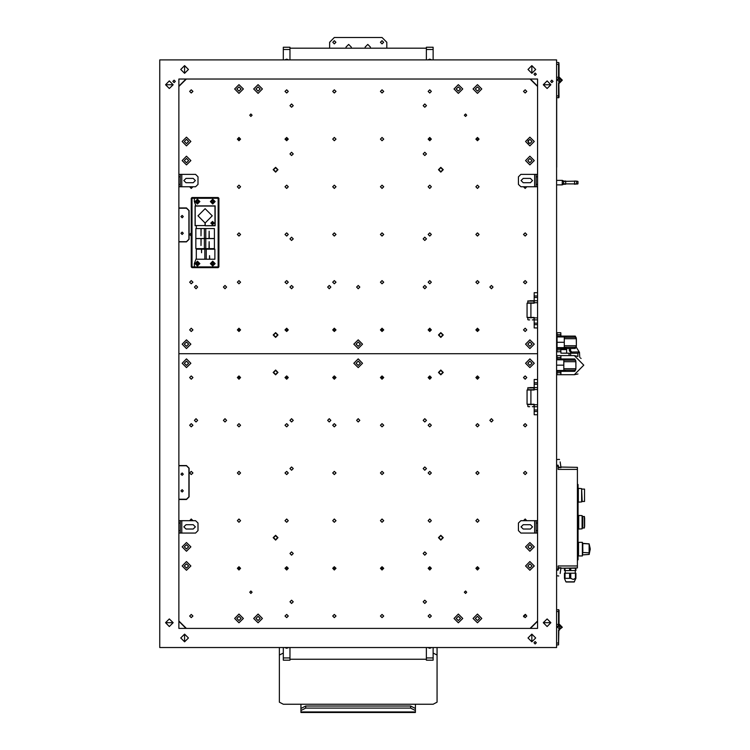 <?xml version="1.0" encoding="UTF-8"?>
<svg xmlns="http://www.w3.org/2000/svg" width="750" height="750" viewBox="0 0 750 750"><rect width="100%" height="100%" fill="white"/><g stroke="black" fill="none" stroke-linecap="round" stroke-linejoin="round"><path stroke-width="1.12" d="M195.094 225.703L195.094 205.912L215.128 205.912L215.128 225.703L205.181 225.703L215.006 225.581L215.006 206.034L195.216 206.034L195.216 225.581L205.041 225.581L195.216 225.581M433.097 49.509L433.097 47.278L426.412 47.278L426.412 49.509L433.097 49.509L433.097 59.916M290.006 59.916L290.006 47.278L283.331 47.278L283.331 59.916M523.659 616.697L525.797 614.559M525.572 614.475L523.584 616.472M523.556 616.359L525.459 614.456M283.331 657.928L283.331 660.159L290.006 660.159L290.006 657.928L283.331 657.928L283.331 647.522L283.303 653.072L279.328 655.059L279.328 702.234L283.303 704.222L433.116 704.222L437.1 702.234L437.1 655.059L433.097 653.072M426.412 647.522L426.412 660.159L433.097 660.159L433.097 647.522M556.622 624.338L559.012 624.431M556.622 609.6L559.012 610.078L559.012 624.338M556.622 628.444L556.622 644.897L558.534 644.897L558.862 630.047L562.35 627.253L559.481 624.384L556.622 627.253L556.622 628.444L556.622 355.622M556.622 62.541L556.622 64.444L556.622 62.541L556.622 64.444L556.622 62.541L558.534 62.541L559.012 64.444L559.012 77.362M159.797 65.878L159.797 63.497L159.797 65.878M159.797 634.406L159.797 632.016L159.797 634.406M180.309 184.397L178.875 184.397L178.875 186.788L180.309 186.788L180.309 174.384L195.572 174.384L197.953 176.766L197.953 184.397L195.572 186.788L180.309 186.788M180.309 520.65L178.875 520.65L178.875 523.041L180.309 523.041L180.309 533.053L195.572 533.053L197.953 530.672L197.953 523.041L195.572 520.65L180.309 520.65L180.309 523.041M180.309 530.672L178.875 530.672L178.875 533.053L180.309 533.053M180.309 174.384L178.875 174.384L178.875 176.766L180.309 176.766M536.119 186.788L537.544 186.788L537.544 184.397L536.119 184.397L536.119 174.384L520.856 174.384L518.466 176.766L518.466 184.397L520.856 186.788L536.119 186.788L536.119 184.397M536.119 176.766L537.544 176.766L537.544 174.384L536.119 174.384M536.119 533.053L537.544 533.053L537.544 530.672L536.119 530.672L536.119 520.65L520.856 520.65L518.466 523.041L518.466 530.672L520.856 533.053L536.119 533.053L536.119 530.672M536.119 523.041L537.544 523.041L537.544 520.65L536.119 520.65M529.678 300.778L534.206 300.778L534.206 292.669L537.544 292.669M529.678 319.856L528.122 319.856M527.766 319.5L527.766 317.709L533.972 317.709L533.972 319.5M533.972 302.925L527.766 302.925L527.766 301.134L533.972 301.134L533.972 303.159M537.544 327.966L534.206 327.966L534.206 317.475L527.053 317.475L527.053 303.159L534.206 303.159L534.206 300.778L532.059 300.778M532.275 319.856L533.606 319.856M529.678 387.581L534.206 387.581L534.206 379.472L537.544 379.472M529.678 406.659L528.122 406.659M527.766 406.303L527.766 404.513L533.972 404.513L533.972 406.303M533.972 389.728L527.766 389.728L527.766 387.938L533.972 387.938L533.972 389.962M537.544 414.769L534.206 414.769L534.206 404.278L527.053 404.278L527.053 389.962L534.206 389.962L534.206 387.581L532.059 387.581M532.275 406.659L533.606 406.659M556.622 77.278L556.622 64.444L556.622 77.278L559.012 77.278M559.012 63.019L558.534 62.541L559.012 64.444M556.622 348.234L556.622 345.853M556.622 95.925L558.534 95.925L558.534 82.884L559.481 83.053L558.862 82.978L559.012 97.359L558.534 95.925L558.534 97.838L559.012 97.359L556.622 97.838L556.669 167.231L556.669 97.838M570.356 374.7L572.466 374.7M560.916 371.363L560.916 374.7L574.275 374.7L583.809 365.166L574.275 355.622L560.916 355.622L560.916 358.969M557.1 371.363L557.1 374.7L560.775 374.7L560.775 371.363M560.775 358.969L560.775 355.622L557.1 355.622L557.1 358.969M560.775 336.075L560.775 332.728L560.916 336.075M560.916 348.469L560.775 351.806L560.775 348.469M560.775 332.728L557.1 332.728L557.1 351.806L560.916 351.666L560.916 353.175L566.644 353.175L566.644 348.469M556.622 465.206L558.056 465.234L558.056 469.406L577.369 469.406L577.369 567.956L561.009 568.247M577.369 565.941L558.056 565.941L558.056 570.112L556.622 570.131M561.009 467.091L577.369 467.381L577.369 469.406M556.622 570.253L558.15 570.019L558.619 567.722L561.009 567.722L560.119 573.45M560.119 461.887L561.009 467.625L558.619 467.625L558.15 465.328L556.622 465.084M582.741 550.622L582.666 552.506L589.359 552.806L582.666 552.506L582.666 554.888L589.312 554.316M582.628 551.953L582.572 543.263M582.666 554.25L582.572 555.037L582.628 554.25M582.666 543.6L589.153 543.872L582.666 543.413M578.559 555.947L578.559 542.353L582.375 542.353L582.375 555.947L578.559 555.947M582.375 555.947L582.375 542.353M582.216 528.066L582.722 528.066L582.722 516.337L582.216 516.337M584.531 525.816L584.419 516.516L582.722 516.431M584.419 527.878L584.531 518.587M578.681 515.409L578.681 528.994L582.075 528.825L582.075 515.588L578.681 515.409M582.075 528.825L582.075 515.588M581.663 489.084L581.663 488.578L578.325 488.334L578.325 502.172L581.663 501.928L581.663 489.084M584.522 501.45L584.522 489.056L584.522 501.45L582.141 501.45L581.663 488.578M577.369 484.519L578.091 484.519L578.091 559.884L577.369 559.884M575.4 570.572L575.944 570.572L575.944 568.181L570.759 568.181L570.759 570.572L575.4 570.572L575.4 568.181M565.031 568.181L565.031 570.572L564.497 570.572L564.497 568.181L570.759 568.181M565.031 570.572L570.759 570.572M565.031 573.197L565.031 578.344L564.497 578.344L564.497 573.197L575.944 573.197L575.944 578.344L575.391 578.353L575.4 573.197M570.759 573.197L570.759 578.344L569.672 578.344L569.672 573.197M566.381 582.019L574.05 582.019L566.381 582.019M564.431 360.206L565.922 358.969L574.763 358.969L575.803 360.881L574.884 360.206L563.775 360.206L563.775 365.166L556.622 365.166M563.775 365.166L563.775 370.125L574.884 370.125L575.803 369.45L574.763 371.363L556.622 371.363M571.406 336.075L566.391 336.075L575.241 336.075L576.281 337.987L575.363 337.312L564.253 337.312L564.253 342.272L557.1 342.272M564.253 342.272L564.253 347.231L575.363 347.231L576.281 346.556L575.241 348.469L557.1 348.469M415.444 710.353L415.444 712.5L300.975 712.5L300.975 708.431L305.747 706.041L410.672 706.041L415.444 708.431L415.444 710.494L410.672 708.113L410.672 706.041M191.278 198.281L191.278 266.869L192.037 266.869L192.037 267.628L218.175 267.628L194.381 267.628L194.381 263.522L196.284 258.291L194.372 263.522L194.372 266.869L218.944 266.869L218.944 198.281L218.944 266.869L218.175 267.628L218.175 198.281L218.944 198.281L218.175 197.513L192.037 197.513L192.037 198.281L191.278 198.281L192.037 197.513M194.372 267.628L194.372 266.869L192.037 266.869L192.037 198.281L194.372 198.281L194.372 201.628L195.938 205.912L194.381 201.628L194.381 197.513L194.372 198.281L218.175 198.281L218.175 197.513M558.534 609.6L559.012 611.512M582.666 543.506L589.144 543.966L589.153 554.428L582.666 554.888M589.359 553.575L590.203 549.15L589.153 543.872L590.184 548.353L589.359 553.575M584.419 527.888L584.306 516.431M574.453 581.775L565.884 581.775L564.497 578.344M527.766 301.134L528.122 300.778M527.766 387.938L528.122 387.581M582.741 545.531L582.806 551.138M438.441 334.997L440.841 337.387L443.231 334.997L440.841 332.597L438.441 334.997M438.816 334.997L440.841 337.022L442.866 334.997L440.841 332.963L438.816 334.997M273.188 334.997L275.587 337.387L277.978 334.997L275.587 332.597L273.188 334.997M273.553 334.997L275.587 337.022L277.613 334.997L275.587 332.963L273.553 334.997M273.188 169.734L275.587 172.134L277.978 169.734L275.587 167.344L273.188 169.734M273.553 169.734L275.587 171.769L277.613 169.734L275.587 167.709L273.553 169.734M438.441 169.734L440.841 172.134L443.231 169.734L440.841 167.344L438.441 169.734M438.816 169.734L440.841 171.769L442.866 169.734L440.841 167.709L438.816 169.734M327.647 287.109L329.259 288.731L330.881 287.109L329.259 285.487L327.647 287.109M194.428 287.109L196.05 288.731L197.672 287.109L196.05 285.487L194.428 287.109M223.369 287.109L224.991 288.731L226.613 287.109L224.991 285.487L223.369 287.109M489.806 287.109L491.428 288.731L493.05 287.109L491.428 285.487L489.806 287.109M423.197 153.891L424.819 155.512L426.441 153.891L424.819 152.269L423.197 153.891M293.222 287.109L291.6 285.487L289.978 287.109L291.6 288.731L293.222 287.109M426.441 287.109L424.819 285.487L423.197 287.109L424.819 288.731L426.441 287.109M289.978 153.891L291.6 155.512L293.222 153.891L291.6 152.269L289.978 153.891M249.703 115.247L250.894 116.438L252.094 115.247L250.894 114.047L249.703 115.247M464.334 115.247L465.525 116.438L466.716 115.247L465.525 114.047L464.334 115.247M180.928 216.591L182.119 217.791L183.309 216.591L182.119 215.4L180.928 216.591M180.928 233.287L182.119 234.478L183.309 233.287L182.119 232.097L180.928 233.287M196.481 263.578L197.475 264.572L198.478 263.578L197.475 262.575L196.481 263.578M211.744 263.578L212.737 264.572L213.741 263.578L212.737 262.575L211.744 263.578M211.744 201.572L212.737 202.575L213.741 201.572L212.737 200.569L211.744 201.572M196.481 201.572L197.475 202.575L198.478 201.572L197.475 200.569L196.481 201.572M525.562 141.478L529.913 145.828L534.263 141.478L529.913 137.119L525.562 141.478M527.766 141.478L529.913 143.625L532.059 141.478L529.913 139.331L527.766 141.478M182.156 141.478L186.506 145.828L190.866 141.478L186.506 137.119L182.156 141.478M184.359 141.478L186.506 143.625L188.653 141.478L186.506 139.331L184.359 141.478M253.697 89.006L258.056 93.366L262.406 89.006L258.056 84.656L253.697 89.006M255.909 89.006L258.056 91.153L260.194 89.006L258.056 86.869L255.909 89.006M454.022 89.006L458.372 93.366L462.722 89.006L458.372 84.656L454.022 89.006M456.225 89.006L458.372 91.153L460.519 89.006L458.372 86.869L456.225 89.006M182.156 344.175L186.506 348.534L190.866 344.175L186.506 339.825L182.156 344.175M184.359 344.175L186.506 346.322L188.653 344.175L186.506 342.037L184.359 344.175M525.562 344.175L529.913 348.534L534.263 344.175L529.913 339.825L525.562 344.175M527.766 344.175L529.913 346.322L532.059 344.175L529.913 342.037L527.766 344.175M353.859 344.175L358.209 348.534L362.559 344.175L358.209 339.825L353.859 344.175M356.062 344.175L358.209 346.322L360.356 344.175L358.209 342.037L356.062 344.175M473.1 89.006L477.45 93.366L481.8 89.006L477.45 84.656L473.1 89.006M475.303 89.006L477.45 91.153L479.597 89.006L477.45 86.869L475.303 89.006M234.619 89.006L238.978 93.366L243.328 89.006L238.978 84.656L234.619 89.006M236.831 89.006L238.978 91.153L241.116 89.006L238.978 86.869L236.831 89.006M182.156 160.556L186.506 164.906L190.866 160.556L186.506 156.197L182.156 160.556M184.359 160.556L186.506 162.703L188.653 160.556L186.506 158.409L184.359 160.556M525.562 160.556L529.913 164.906L534.263 160.556L529.913 156.197L525.562 160.556M527.766 160.556L529.913 162.703L532.059 160.556L529.913 158.409L527.766 160.556M189.656 91.397L191.278 93.019L192.9 91.397L191.278 89.775L189.656 91.397M285.047 91.397L286.669 93.019L288.291 91.397L286.669 89.775L285.047 91.397M332.747 91.397L334.359 93.019L335.981 91.397L334.359 89.775L332.747 91.397M380.438 91.397L382.059 93.019L383.681 91.397L382.059 89.775L380.438 91.397M428.128 91.397L429.75 93.019L431.372 91.397L429.75 89.775L428.128 91.397M523.519 91.397L525.141 93.019L526.763 91.397L525.141 89.775L523.519 91.397M237.356 139.088L238.978 140.709L240.6 139.088L238.978 137.466L237.356 139.088L240.6 139.088M285.047 139.088L286.669 140.709L288.291 139.088L286.669 137.466L285.047 139.088L288.291 139.088M332.747 139.088L334.359 140.709L335.981 139.088L334.359 137.466L332.747 139.088M380.438 139.088L382.059 140.709L383.681 139.088L382.059 137.466L380.438 139.088M428.128 139.088L429.75 140.709L431.372 139.088L429.75 137.466L428.128 139.088L431.372 139.088M475.828 139.088L477.45 140.709L479.072 139.088L477.45 137.466L475.828 139.088L479.072 139.088M189.656 186.788L191.278 188.409L192.9 186.788M237.356 186.788L238.978 188.409L240.6 186.788L238.978 185.166L237.356 186.788M285.047 186.788L286.669 188.409L288.291 186.788L286.669 185.166L285.047 186.788M332.747 186.788L334.359 188.409L335.981 186.788L334.359 185.166L332.747 186.788M380.438 186.788L382.059 188.409L383.681 186.788L382.059 185.166L380.438 186.788M428.128 186.788L429.75 188.409L431.372 186.788L429.75 185.166L428.128 186.788M475.828 186.788L477.45 188.409L479.072 186.788L477.45 185.166L475.828 186.788M523.519 186.788L525.141 188.409L526.763 186.788M237.356 234.478L238.978 236.1L240.6 234.478L238.978 232.856L237.356 234.478M285.047 234.478L286.669 236.1L288.291 234.478L286.669 232.856L285.047 234.478M332.747 234.478L334.359 236.1L335.981 234.478L334.359 232.856L332.747 234.478M380.438 234.478L382.059 236.1L383.681 234.478L382.059 232.856L380.438 234.478M428.128 234.478L429.75 236.1L431.372 234.478L429.75 232.856L428.128 234.478M475.828 234.478L477.45 236.1L479.072 234.478L477.45 232.856L475.828 234.478M523.519 234.478L525.141 236.1L526.763 234.478L525.141 232.856L523.519 234.478M189.656 282.178L191.278 283.8L192.9 282.178L191.278 280.556L189.656 282.178M237.356 282.178L238.978 283.8L240.6 282.178L238.978 280.556L237.356 282.178M285.047 282.178L286.669 283.8L288.291 282.178L286.669 280.556L285.047 282.178M332.747 282.178L334.359 283.8L335.981 282.178L334.359 280.556L332.747 282.178M380.438 282.178L382.059 283.8L383.681 282.178L382.059 280.556L380.438 282.178M428.128 282.178L429.75 283.8L431.372 282.178L429.75 280.556L428.128 282.178M475.828 282.178L477.45 283.8L479.072 282.178L477.45 280.556L475.828 282.178M523.519 282.178L525.141 283.8L526.763 282.178L525.141 280.556L523.519 282.178M189.656 329.869L191.278 331.491L192.9 329.869L191.278 328.247L189.656 329.869M237.356 329.869L238.978 331.491L240.6 329.869L238.978 328.247L237.356 329.869L240.6 329.869M285.047 329.869L286.669 331.491L288.291 329.869L286.669 328.247L285.047 329.869L288.291 329.869M332.747 329.869L334.359 331.491L335.981 329.869L334.359 328.247L332.747 329.869L335.981 329.869M380.438 329.869L382.059 331.491L383.681 329.869L382.059 328.247L380.438 329.869L383.681 329.869M428.128 329.869L429.75 331.491L431.372 329.869L429.75 328.247L428.128 329.869L431.372 329.869M475.828 329.869L477.45 331.491L479.072 329.869L477.45 328.247L475.828 329.869L479.072 329.869M523.519 329.869L525.141 331.491L526.763 329.869L525.141 328.247L523.519 329.869M289.978 105.628L291.6 107.25L293.222 105.628L291.6 104.006L289.978 105.628M423.197 238.847L424.819 240.469L426.441 238.847L424.819 237.225L423.197 238.847M289.978 238.847L291.6 240.469L293.222 238.847L291.6 237.225L289.978 238.847M423.197 105.628L424.819 107.25L426.441 105.628L424.819 104.006L423.197 105.628M358.209 285.487L356.588 287.109L358.209 288.731L359.831 287.109L358.209 285.487M438.441 537.694L440.841 540.094L443.231 537.694L440.841 535.303L438.441 537.694M438.816 537.694L440.841 539.728L442.866 537.694L440.841 535.669L438.816 537.694M438.441 372.441L440.841 374.841L443.231 372.441L440.841 370.05L438.441 372.441M438.816 372.441L440.841 374.466L442.866 372.441L440.841 370.416L438.816 372.441M273.188 537.694L275.587 540.094L277.978 537.694L275.587 535.303L273.188 537.694M273.553 537.694L275.587 539.728L277.613 537.694L275.587 535.669L273.553 537.694M273.188 372.441L275.587 374.841L277.978 372.441L275.587 370.05L273.188 372.441M273.553 372.441L275.587 374.466L277.613 372.441L275.587 370.416L273.553 372.441M194.428 420.328L196.05 421.95L197.672 420.328L196.05 418.706L194.428 420.328M327.647 420.328L329.259 421.95L330.881 420.328L329.259 418.706L327.647 420.328M223.369 420.328L224.991 421.95L226.613 420.328L224.991 418.706L223.369 420.328M489.806 420.328L491.428 421.95L493.05 420.328L491.428 418.706L489.806 420.328M423.197 420.328L424.819 421.95L426.441 420.328L424.819 418.706L423.197 420.328M289.978 553.547L291.6 555.169L293.222 553.547L291.6 551.925L289.978 553.547M423.197 553.547L424.819 555.169L426.441 553.547L424.819 551.925L423.197 553.547M289.978 420.328L291.6 421.95L293.222 420.328L291.6 418.706L289.978 420.328M523.519 616.041L525.141 617.663L526.763 616.041L525.141 614.419L523.519 616.041M428.128 616.041L429.75 617.663L431.372 616.041L429.75 614.419L428.128 616.041M380.438 616.041L382.059 617.663L383.681 616.041L382.059 614.419L380.438 616.041M332.747 616.041L334.359 617.663L335.981 616.041L334.359 614.419L332.747 616.041M285.047 616.041L286.669 617.663L288.291 616.041L286.669 614.419L285.047 616.041M189.656 616.041L191.278 617.663L192.9 616.041L191.278 614.419L189.656 616.041M475.828 568.35L477.45 569.972L479.072 568.35L477.45 566.728L475.828 568.35L479.072 568.35M428.128 568.35L429.75 569.972L431.372 568.35L429.75 566.728L428.128 568.35L431.372 568.35M380.438 568.35L382.059 569.972L383.681 568.35L382.059 566.728L380.438 568.35L383.681 568.35M332.747 568.35L334.359 569.972L335.981 568.35L334.359 566.728L332.747 568.35L335.981 568.35M285.047 568.35L286.669 569.972L288.291 568.35L286.669 566.728L285.047 568.35L288.291 568.35M237.356 568.35L238.978 569.972L240.6 568.35L238.978 566.728L237.356 568.35L240.6 568.35M475.828 520.65L477.45 522.272L479.072 520.65L477.45 519.028L475.828 520.65M428.128 520.65L429.75 522.272L431.372 520.65L429.75 519.028L428.128 520.65M380.438 520.65L382.059 522.272L383.681 520.65L382.059 519.028L380.438 520.65M332.747 520.65L334.359 522.272L335.981 520.65L334.359 519.028L332.747 520.65M285.047 520.65L286.669 522.272L288.291 520.65L286.669 519.028L285.047 520.65M237.356 520.65L238.978 522.272L240.6 520.65L238.978 519.028L237.356 520.65M523.519 472.959L525.141 474.581L526.763 472.959L525.141 471.337L523.519 472.959M475.828 472.959L477.45 474.581L479.072 472.959L477.45 471.337L475.828 472.959M428.128 472.959L429.75 474.581L431.372 472.959L429.75 471.337L428.128 472.959M380.438 472.959L382.059 474.581L383.681 472.959L382.059 471.337L380.438 472.959M332.747 472.959L334.359 474.581L335.981 472.959L334.359 471.337L332.747 472.959M285.047 472.959L286.669 474.581L288.291 472.959L286.669 471.337L285.047 472.959M237.356 472.959L238.978 474.581L240.6 472.959L238.978 471.337L237.356 472.959M189.656 472.959L191.278 474.581L192.9 472.959L191.278 471.337L189.656 472.959M523.519 425.259L525.141 426.881L526.763 425.259L525.141 423.637L523.519 425.259M475.828 425.259L477.45 426.881L479.072 425.259L477.45 423.637L475.828 425.259M428.128 425.259L429.75 426.881L431.372 425.259L429.75 423.637L428.128 425.259M380.438 425.259L382.059 426.881L383.681 425.259L382.059 423.637L380.438 425.259M332.747 425.259L334.359 426.881L335.981 425.259L334.359 423.637L332.747 425.259M285.047 425.259L286.669 426.881L288.291 425.259L286.669 423.637L285.047 425.259M237.356 425.259L238.978 426.881L240.6 425.259L238.978 423.637L237.356 425.259M189.656 425.259L191.278 426.881L192.9 425.259L191.278 423.637L189.656 425.259M523.519 377.569L525.141 379.191L526.763 377.569L525.141 375.947L523.519 377.569M475.828 377.569L477.45 379.191L479.072 377.569L477.45 375.947L475.828 377.569L479.072 377.569M428.128 377.569L429.75 379.191L431.372 377.569L429.75 375.947L428.128 377.569L431.372 377.569M380.438 377.569L382.059 379.191L383.681 377.569L382.059 375.947L380.438 377.569L383.681 377.569M332.747 377.569L334.359 379.191L335.981 377.569L334.359 375.947L332.747 377.569L335.981 377.569M285.047 377.569L286.669 379.191L288.291 377.569L286.669 375.947L285.047 377.569L288.291 377.569M237.356 377.569L238.978 379.191L240.6 377.569L238.978 375.947L237.356 377.569L240.6 377.569M189.656 377.569L191.278 379.191L192.9 377.569L191.278 375.947L189.656 377.569M527.766 546.881L529.913 549.028L532.059 546.881L529.913 544.734L527.766 546.881M184.359 546.881L186.506 549.028L188.653 546.881L186.506 544.734L184.359 546.881M475.303 618.431L477.45 620.569L479.597 618.431L477.45 616.284L475.303 618.431M236.831 618.431L238.978 620.569L241.116 618.431L238.978 616.284L236.831 618.431M356.062 363.253L358.209 365.4L360.356 363.253L358.209 361.116L356.062 363.253M527.766 363.253L529.913 365.4L532.059 363.253L529.913 361.116L527.766 363.253M184.359 363.253L186.506 365.4L188.653 363.253L186.506 361.116L184.359 363.253M456.225 618.431L458.372 620.569L460.519 618.431L458.372 616.284L456.225 618.431M255.909 618.431L258.056 620.569L260.194 618.431L258.056 616.284L255.909 618.431M527.766 565.959L529.913 568.106L532.059 565.959L529.913 563.812L527.766 565.959M184.359 565.959L186.506 568.106L188.653 565.959L186.506 563.812L184.359 565.959M180.928 474.15L182.119 475.341L183.309 474.15L182.119 472.959L180.928 474.15M180.928 490.837L182.119 492.038L183.309 490.837L182.119 489.647L180.928 490.837M423.197 601.809L424.819 603.431L426.441 601.809L424.819 600.188L423.197 601.809M289.978 468.591L291.6 470.212L293.222 468.591L291.6 466.969L289.978 468.591M423.197 468.591L424.819 470.212L426.441 468.591L424.819 466.969L423.197 468.591M289.978 601.809L291.6 603.431L293.222 601.809L291.6 600.188L289.978 601.809M525.562 546.881L529.913 551.241L534.263 546.881L529.913 542.531L525.562 546.881M182.156 546.881L186.506 551.241L190.866 546.881L186.506 542.531L182.156 546.881M473.1 618.431L477.45 622.781L481.8 618.431L477.45 614.072L473.1 618.431M234.619 618.431L238.978 622.781L243.328 618.431L238.978 614.072L234.619 618.431M353.859 363.253L358.209 367.613L362.559 363.253L358.209 358.903L353.859 363.253M525.562 363.253L529.913 367.613L534.263 363.253L529.913 358.903L525.562 363.253M182.156 363.253L186.506 367.613L190.866 363.253L186.506 358.903L182.156 363.253M454.022 618.431L458.372 622.781L462.722 618.431L458.372 614.072L454.022 618.431M253.697 618.431L258.056 622.781L262.406 618.431L258.056 614.072L253.697 618.431M525.562 565.959L529.913 570.319L534.263 565.959L529.913 561.609L525.562 565.959M182.156 565.959L186.506 570.319L190.866 565.959L186.506 561.609L182.156 565.959M249.703 592.191L250.894 593.391L252.094 592.191L250.894 591L249.703 592.191M464.334 592.191L465.525 593.391L466.716 592.191L465.525 591L464.334 592.191M358.209 418.706L356.588 420.328L358.209 421.95L359.831 420.328L358.209 418.706M526.763 520.65L525.141 519.028L523.519 520.65M192.9 520.65L191.278 519.028L189.656 520.65M210.834 223.078L212.503 224.747L214.172 223.078L212.503 221.409L210.834 223.078M205.181 225.581L205.181 222.966L212.259 215.812L205.106 208.65L197.953 215.812L205.041 222.966L205.041 225.581M209.091 235.912L209.166 231.141L209.231 238.537L214.406 238.537L214.406 228.516L204.394 228.516L204.394 238.537L209.091 238.537L209.091 235.912M201.122 241.716L201.047 245.531L200.981 238.613L195.806 238.613L195.806 248.625L205.819 248.625L205.819 238.613L201.122 238.613L201.122 241.716M209.569 255.619L209.709 259.2L214.884 259.2L214.884 249.178L204.872 249.178L204.872 259.2L209.569 259.2L209.569 255.619M201.122 231.141L201.047 235.912L200.981 228.516L195.806 228.516L195.806 238.537L205.819 238.537L205.819 228.516L201.122 228.516L201.122 231.141M209.091 245.522L209.166 241.716L209.231 248.625L214.406 248.625L214.406 238.613L204.394 238.613L204.394 248.625L209.091 248.625L209.091 245.522M201.6 252.759L201.459 249.178L196.284 249.178L196.284 248.625L196.284 259.2L206.297 259.2L206.297 249.178L201.6 249.178L201.6 252.759M561.394 627.253L559.481 625.341L557.578 627.253L559.481 629.156L561.394 627.253M561.394 80.184L559.481 78.281L557.578 80.184L559.481 82.097L561.394 80.184M193.191 528.994L195.328 526.856L193.191 524.709L186.028 524.709L183.881 526.856L186.028 528.994L193.191 528.994M193.191 182.728L195.328 180.581L193.191 178.444L186.028 178.444L183.881 180.581L186.028 182.728L193.191 182.728M523.237 524.709L521.091 526.856L523.237 528.994L530.391 528.994L532.537 526.856L530.391 524.709L523.237 524.709M523.237 178.444L521.091 180.581L523.237 182.728L530.391 182.728L532.537 180.581L530.391 178.444L523.237 178.444M184.603 641.794L180.787 637.978L184.603 634.163L188.419 637.978L184.603 641.794M531.825 634.163L535.641 637.978L531.825 641.794L528.009 637.978L531.825 634.163M533.972 642.75L535.163 641.559L536.353 642.75L535.163 643.941L533.972 642.75L535.163 643.941L536.353 642.75L535.163 641.559L533.972 642.75M184.603 73.275L180.787 69.459L184.603 65.644L188.419 69.459L184.603 73.275M531.825 65.644L535.641 69.459L531.825 73.275L528.009 69.459L531.825 65.644M533.972 74.222L535.163 73.031L536.353 74.222L535.163 75.422L533.972 74.222L535.163 75.422L536.353 74.222L535.163 73.031L533.972 74.222M550.903 622.716L547.087 626.531L543.272 622.716L547.087 618.9L550.903 622.716M543.272 84.722L547.087 80.906L550.903 84.722L547.087 88.537L543.272 84.722M551.85 82.575L550.659 81.375L551.85 80.184L553.05 81.375L551.85 82.575L553.05 81.375L551.85 80.184L550.659 81.375L551.85 82.575M173.156 622.716L169.341 626.531L165.525 622.716L169.341 618.9L173.156 622.716M165.525 84.722L169.341 80.906L173.156 84.722L169.341 88.537L165.525 84.722M174.113 82.575L172.912 81.375L174.113 80.184L175.303 81.375L174.113 82.575L175.303 81.375L174.113 80.184L172.912 81.375L174.113 82.575M559.481 625.341L561.394 627.253L559.481 629.156L559.481 625.341M559.481 78.281L561.394 80.184L559.481 82.097L559.481 78.281M559.481 83.053L562.35 80.184L559.481 77.325L556.622 80.184L556.622 78.994L556.622 80.184M197.475 200.184L198.863 201.572L197.475 202.95L196.097 201.572L197.475 200.184M197.475 199.191L199.866 201.572L197.475 203.953L195.094 201.572L197.475 199.191M212.737 199.191L215.128 201.572L212.737 203.953L210.356 201.572L212.737 199.191M212.737 200.184L214.125 201.572L212.737 202.95L211.359 201.572L212.737 200.184M212.737 261.188L215.128 263.578L212.737 265.959L210.356 263.578L212.737 261.188M212.737 262.191L214.125 263.578L212.737 264.956L211.359 263.578L212.737 262.191M197.475 261.188L199.866 263.578L197.475 265.959L195.094 263.578L197.475 261.188M197.475 262.191L198.863 263.578L197.475 264.956L196.097 263.578L197.475 262.191M332.794 42.272L334.359 40.697L335.934 42.272L334.359 43.847L332.794 42.272M380.484 42.272L382.059 40.697L383.634 42.272L382.059 43.847L380.484 42.272M191.278 232.856L189.656 234.478L191.278 236.1M537.544 353.719L178.875 353.719L537.544 353.719M178.875 241.688L186.506 241.688L188.897 239.297L188.897 210.581L186.506 208.2L178.875 208.2M178.875 207.966L186.506 207.966L189.131 210.581L189.131 239.297L186.506 241.922L178.875 241.922M178.875 86.147L186.028 78.994M186.366 78.994L178.875 86.484M530.391 78.994L537.544 86.147M537.544 86.484L530.053 78.994M178.875 499.237L186.506 499.237L188.897 496.856L188.897 468.141L186.506 465.75L178.875 465.75M530.053 628.444L537.544 620.953M537.544 621.291L530.391 628.444M178.875 620.953L186.366 628.444M186.028 628.444L178.875 621.291M178.875 465.516L186.506 465.516L189.131 468.141L189.131 496.856L186.506 499.472L178.875 499.472M212.381 223.978L212.991 223.622L212.381 223.266L211.772 223.622L212.381 223.978M212.381 223.134L213.131 223.613L212.381 224.109L211.631 223.613L212.381 223.134M212.991 222.516L212.766 222.094L213.131 222.516L212.091 223.012L211.631 222.516L212.053 222.037L212.081 222.881L212.991 222.516M427.791 59.916L429.75 59.137L431.709 59.916M426.412 59.916L426.412 49.509M288.628 59.916L286.669 59.137L284.709 59.916M288.412 59.916L286.669 59.288L284.925 59.916M428.006 59.916L429.75 59.288L431.494 59.916M523.528 616.106L525.216 614.419M556.622 180.375L562.266 180.375L563.916 181.106L562.266 180.375L562.247 184.903L563.925 184.172M556.622 184.903L562.247 184.903M562.322 182.316L562.303 183.562M562.312 183.262L562.322 182.634M577.65 183.909L562.303 183.844M576.741 184.106L577.378 183.966M576.159 181.088L574.584 181.041L574.584 184.238L575.288 184.219M564.084 184.181L565.65 184.238L565.65 181.041L564.338 181.078M562.303 181.434L576.375 181.106M576.666 184.125L576.666 181.153L577.987 181.444L577.987 183.825M528.628 143.194L528.066 140.381L528.628 143.194M288.628 647.522L286.669 648.3L284.709 647.522M290.006 647.522L290.006 657.928M427.791 647.522L429.75 648.3L431.709 647.522M428.006 647.522L429.75 648.15L431.494 647.522M288.412 647.522L286.669 648.15L284.925 647.522M556.622 627.253L556.622 626.053M556.622 642.994L558.534 642.994L558.534 629.944L559.481 630.112M556.622 647.522L556.622 59.916L159.797 59.916L159.797 647.522L556.622 647.522M533.606 300.778L533.972 301.134M537.544 300.778L534.206 300.778M537.544 319.856L534.206 319.856M533.606 387.581L533.972 387.938M537.544 387.581L534.206 387.581M537.544 406.659L534.206 406.659M537.544 78.994L178.875 78.994L178.875 628.444L537.544 628.444L537.544 78.994M556.622 351.806L556.622 81.375M574.275 355.622L578.006 356.391M578.006 373.941L574.275 374.7L563.297 374.7M563.297 355.622L569.025 355.622L569.025 353.231L560.916 353.175M577.866 356.325L577.866 353.241L579.441 352.331L579.722 357.338M580.631 358.059L581.044 358.453M576.234 347.1L579.178 351.9L571.734 352.031L570.534 350.859L570.534 348.469M579.441 352.331L579.178 351.9M570.675 355.622L570.675 353.222L566.644 353.175M577.866 353.241L571.734 353.241L569.344 350.859L570.534 350.859M569.344 348.469L569.344 350.859M569.025 353.231L570.675 353.222M556.622 489.534L556.622 470.691M556.622 564.647L556.622 545.812M556.622 516.478L556.622 491.916M556.622 543.422L556.622 518.859M558.769 575.981L556.622 575.737M559.528 459.544L558.769 459.366M559.303 459.366L556.622 459.6M582.806 545.231L582.628 543.478M589.153 554.381L590.194 549.544M584.306 527.972L582.722 527.972M578.681 515.681L578.091 515.784M578.681 528.722L578.091 528.619M569.672 570.572L569.672 568.181M574.312 579.075L573.534 579.328M573.253 579.366L575.4 578.344M575.944 578.344L574.134 582.019M570.759 578.344L573.075 579.375M565.031 578.344L569.672 578.344M573.553 582.019L566.878 582.019M575.897 361.969L575.897 368.363L575.803 360.881M564.431 370.125L565.922 371.363M575.803 369.45L575.897 368.363M565.922 358.969L556.622 358.969M576.375 339.075L576.375 345.469L576.281 337.987M557.1 336.075L566.391 336.075L564.909 337.312M564.909 347.231L566.391 348.469M576.281 346.556L576.375 345.469M300.975 704.222L300.975 709.163M415.444 704.222L415.444 709.163M300.975 711.928L415.444 711.928L415.444 710.494M305.747 706.041L305.747 708.113L410.672 708.113M305.747 708.113L300.975 710.494M279.328 655.059L279.328 647.522M437.1 647.522L437.1 655.059M196.284 228.516L196.284 225.703L196.284 228.516M192.037 267.628L191.278 266.869M351.3 48.234L351.3 47.034L348.675 44.419L346.05 47.034L346.05 48.234M370.378 48.234L370.378 47.034L367.753 44.419L365.128 47.034L365.128 48.234M329.597 48.234L329.597 42.272L334.359 37.5L382.059 37.5L386.831 42.272L386.831 48.234M290.006 49.509L283.331 49.509M524.391 615.994L523.716 616.809M563.578 184.125L563.578 181.153M426.412 657.928L433.097 657.928M556.622 611.512L558.534 611.512L558.534 624.338M181.744 533.053L181.744 520.65M181.744 186.788L181.744 174.384M534.684 520.65L534.684 533.053M534.684 174.384L534.684 186.788M530.869 317.475L530.869 303.159M537.544 317.944L534.206 317.944M537.544 302.681L534.206 302.681M537.544 297.441L534.206 297.441M537.544 296.006L534.206 296.006M537.544 324.628L534.206 324.628M537.544 323.194L534.206 323.194M530.869 404.278L530.869 389.962M537.544 404.756L534.206 404.756M537.544 389.494L534.206 389.494M537.544 384.244L534.206 384.244M537.544 382.809L534.206 382.809M537.544 411.431L534.206 411.431M537.544 409.997L534.206 409.997M184.603 641.316L184.603 634.641L184.603 641.316M531.825 634.641L531.825 641.316L531.825 634.641M184.603 72.797L184.603 66.112L184.603 72.797M531.825 66.112L531.825 72.797L531.825 66.112M550.425 622.716L543.75 622.716L550.425 622.716M543.75 84.722L550.425 84.722L543.75 84.722M172.678 622.716L166.003 622.716L172.678 622.716M166.003 84.722L172.678 84.722L166.003 84.722M556.622 64.444L558.534 64.444L558.534 77.278M571.734 352.031L571.734 353.241M560.916 349.603L566.644 349.603M560.916 357.534L557.1 357.534M560.916 372.797L557.1 372.797M560.916 334.641L557.1 334.641M560.916 349.903L557.1 349.903M558.056 466.163L556.622 466.163M558.056 569.184L556.622 569.184M561.009 568.097L558.15 568.097M561.009 467.241L558.15 467.241M578.091 485.953L577.369 485.953M578.091 558.45L577.369 558.45M574.472 358.969L574.472 360.206M574.472 370.125L574.472 371.363M564.478 359.831L556.622 359.831M564.478 370.491L556.622 370.491M575.869 368.691L563.775 368.691M575.869 361.641L563.775 361.641M574.95 336.075L574.95 337.312M574.95 347.231L574.95 348.469M564.956 336.947L557.1 336.947M564.956 347.597L557.1 347.597M576.347 345.797L564.253 345.797M576.347 338.747L564.253 338.747M433.116 653.072L433.116 647.522M290.006 48.234L426.412 48.234M563.925 181.106L562.266 180.375M426.412 659.203L290.006 659.203M578.091 542.663L578.559 542.663M578.091 555.637L578.559 555.637M584.597 526.594L584.597 517.809M584.522 489.056L582.141 489.056M582.141 501.45L581.663 501.928M575.203 573.197L575.203 570.572M565.228 573.197L565.228 570.572M565.884 581.775L566.297 582.019"/></g></svg>
